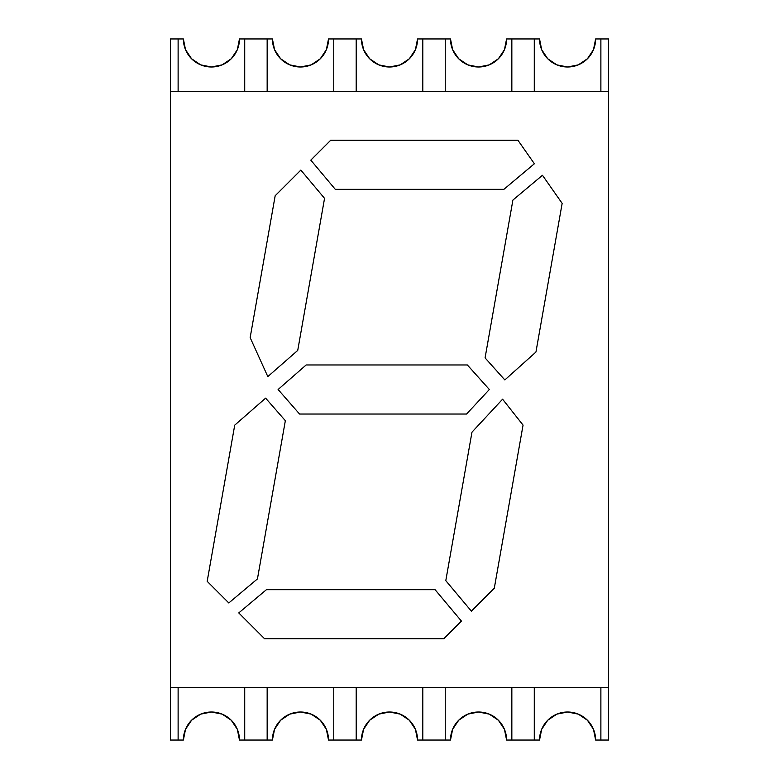 <?xml version="1.0" encoding="UTF-8"?>
<svg xmlns="http://www.w3.org/2000/svg" width="779" height="779" viewBox="0 0 779 779"><rect width="100%" height="100%" fill="white"/><g stroke="black" fill="none" stroke-linecap="round" stroke-linejoin="round"><path stroke-width="1.17" d="M185.509 729.319L183.377 740.05L178.118 740.05L178.118 687.467L178.118 740.05L183.377 740.05L185.509 729.319L191.595 720.224L200.69 714.139L211.421 712.006A28.044 28.044 0 0 0 183.377 740.05A28.044 28.044 0 0 1 211.421 712.006A28.044 28.044 0 0 1 239.465 740.05A28.044 28.044 0 0 0 211.43 712.006A28.044 28.044 0 0 1 239.465 740.05L244.723 740.05L244.723 687.467L244.723 740.05L239.465 740.05L237.332 729.319L231.246 720.224L222.151 714.139L231.246 720.224M183.377 740.05A28.044 28.044 0 0 1 211.411 712.006L222.151 714.139M191.595 720.224L200.69 714.139M272.416 740.05L274.549 729.319L272.416 740.05L267.158 740.05L267.158 687.467L267.158 740.05L272.416 740.05A28.044 28.044 0 0 1 300.451 712.006A28.044 28.044 0 0 1 328.504 740.05A28.044 28.044 0 0 0 300.47 712.006A28.044 28.044 0 0 0 272.416 740.05A28.044 28.044 0 0 1 300.46 712.006L311.191 714.139L320.286 720.224L326.372 729.319L328.504 740.05L333.763 740.05L333.763 687.467L333.763 740.05L328.504 740.05A28.044 28.044 0 0 0 300.47 712.006L289.73 714.139L280.635 720.224L289.73 714.139M274.549 729.319L280.635 720.224M311.191 714.139L320.286 720.224M361.456 740.05L363.589 729.319L361.456 740.05L356.198 740.05L356.198 687.467L356.198 740.05L361.456 740.05A28.044 28.044 0 0 1 389.49 712.006A28.044 28.044 0 0 1 417.544 740.05A28.044 28.044 0 0 0 389.51 712.006A28.044 28.044 0 0 0 361.456 740.05A28.044 28.044 0 0 1 389.5 712.006L400.231 714.139L409.326 720.224L415.411 729.319L417.544 740.05L422.802 740.05L422.802 687.467L422.802 740.05L417.544 740.05A28.044 28.044 0 0 0 389.51 712.006L378.769 714.139L369.674 720.224L378.769 714.139M363.589 729.319L369.674 720.224M400.231 714.139L409.326 720.224M450.496 740.05L452.628 729.319L450.496 740.05L445.237 740.05L445.237 687.467L445.237 740.05L450.496 740.05A28.044 28.044 0 0 1 478.53 712.006A28.044 28.044 0 0 1 506.584 740.05A28.044 28.044 0 0 0 478.549 712.006A28.044 28.044 0 0 0 450.496 740.05A28.044 28.044 0 0 1 478.54 712.006L489.27 714.139L498.365 720.224L504.451 729.319L506.584 740.05L511.842 740.05L511.842 687.467L511.842 740.05L506.584 740.05A28.044 28.044 0 0 0 478.549 712.006L467.809 714.139L458.714 720.224L467.809 714.139M452.628 729.319L458.714 720.224M489.27 714.139L498.365 720.224M567.579 712.006A28.044 28.044 0 0 1 595.623 740.05A28.044 28.044 0 0 0 567.589 712.006L578.31 714.139L587.405 720.224L593.491 729.319L595.623 740.05L600.882 740.05L600.882 687.467L600.882 740.05L595.623 740.05A28.044 28.044 0 0 0 567.589 712.006A28.044 28.044 0 0 0 539.535 740.05L541.668 729.319L547.754 720.224L556.849 714.139L567.579 712.006M539.535 740.05L534.277 740.05L534.277 687.467L534.277 740.05L539.535 740.05A28.044 28.044 0 0 1 567.57 712.006A28.044 28.044 0 0 0 539.535 740.05L541.668 729.319M547.754 720.224L556.849 714.139M578.31 714.139L587.405 720.224M211.43 66.994A28.044 28.044 0 0 0 239.465 38.95L244.723 38.95L239.465 38.95A28.044 28.044 0 0 1 211.421 66.994A28.044 28.044 0 0 1 183.377 38.95A28.044 28.044 0 0 0 211.411 66.994L200.69 64.861L191.595 58.776L185.509 49.681L183.377 38.95L178.118 38.95L183.377 38.95M178.118 91.532L178.118 38.95L178.118 91.532M244.723 91.532L244.723 38.95L272.416 38.95A28.044 28.044 0 0 0 300.451 66.994A28.044 28.044 0 0 0 328.504 38.95L333.763 38.95L328.504 38.95A28.044 28.044 0 0 1 300.46 66.994A28.044 28.044 0 0 1 272.416 38.95L267.158 38.95L267.158 91.532L267.158 38.95L244.723 38.95L244.723 91.532M237.332 49.681L239.465 38.95L237.332 49.681L231.246 58.776L222.151 64.861L211.421 66.994L200.69 64.861L191.595 58.776M222.151 64.861L211.421 66.994M333.763 91.532L333.763 38.95L361.456 38.95A28.044 28.044 0 0 0 389.49 66.994A28.044 28.044 0 0 0 417.544 38.95L422.802 38.95L417.544 38.95A28.044 28.044 0 0 1 389.5 66.994A28.044 28.044 0 0 1 361.456 38.95L356.198 38.95L356.198 91.532L356.198 38.95L333.763 38.95L333.763 91.532M326.372 49.681L328.504 38.95L326.372 49.681L320.286 58.776L311.191 64.861L300.46 66.994L289.73 64.861L280.635 58.776L274.549 49.681L272.416 38.95M311.191 64.861L300.46 66.994L289.73 64.861L280.635 58.776M422.802 91.532L422.802 38.95L450.496 38.95A28.044 28.044 0 0 0 478.53 66.994A28.044 28.044 0 0 0 506.584 38.95L511.842 38.95L506.584 38.95A28.044 28.044 0 0 1 478.54 66.994A28.044 28.044 0 0 1 450.496 38.95L445.237 38.95L445.237 91.532L445.237 38.95L422.802 38.95L422.802 91.532M415.411 49.681L417.544 38.95L415.411 49.681L409.326 58.776L400.231 64.861L389.5 66.994L378.769 64.861L369.674 58.776L363.589 49.681L361.456 38.95M400.231 64.861L389.5 66.994L378.769 64.861L369.674 58.776M593.491 49.681L595.623 38.95L600.882 38.95L595.623 38.95L593.491 49.681L587.405 58.776L578.31 64.861L567.579 66.994A28.044 28.044 0 0 0 595.623 38.95A28.044 28.044 0 0 1 567.579 66.994A28.044 28.044 0 0 1 539.535 38.95L534.277 38.95L534.277 91.532L534.277 38.95L511.842 38.95L511.842 91.532L511.842 38.95L539.535 38.95A28.044 28.044 0 0 0 567.57 66.994M504.451 49.681L506.584 38.95L504.451 49.681L498.365 58.776L489.27 64.861L478.54 66.994L467.809 64.861L458.714 58.776L452.628 49.681L450.496 38.95M489.27 64.861L478.54 66.994L467.809 64.861L458.714 58.776M600.882 91.532L600.882 38.95L608.594 38.95L600.882 38.95L600.882 91.532M578.31 64.861L567.579 66.994L556.849 64.861L547.754 58.776L541.668 49.681L539.535 38.95M567.579 66.994L556.849 64.861L547.754 58.776M267.158 740.05L244.723 740.05L267.158 740.05M170.406 740.05L170.406 687.467L170.406 740.05L178.118 740.05L170.406 740.05M170.406 91.532L170.406 38.95L178.118 38.95L170.406 38.95L170.406 687.467L608.594 687.467L608.594 740.05L600.882 740.05L608.594 740.05L608.594 91.532L170.406 91.532L170.406 687.467L608.594 687.467L608.594 91.532L170.406 91.532M608.594 38.95L608.594 91.532L608.594 38.95M534.277 740.05L511.842 740.05L534.277 740.05M445.237 740.05L422.802 740.05L445.237 740.05M356.198 740.05L333.763 740.05L356.198 740.05M278.103 389.5L306.157 364.962L467.351 364.962L489.358 389.5L466.563 414.038L299.564 414.038L278.103 389.5L306.157 364.962L278.103 389.5L299.564 414.038L466.563 414.038L489.358 389.5L467.351 364.962L306.157 364.962L467.351 364.962L489.358 389.5L466.563 414.038L299.564 414.038L278.103 389.5M471.383 611.145L445.792 580.647L471.977 432.16L502.591 399.208L523.06 425.1L494.295 588.223L471.383 611.145L445.792 580.647L471.383 611.145L494.295 588.223L523.06 425.1L502.591 399.208L471.977 432.16L445.792 580.647L471.977 432.16L502.591 399.208L523.06 425.1L494.295 588.223L471.383 611.145M297.734 350.423L267.81 376.598L250.156 337.619L275.172 195.753L300.84 170.095L324.551 198.353L297.734 350.423L324.551 198.353L300.84 170.095L275.172 195.753L250.156 337.619L267.81 376.598L250.156 337.619L275.172 195.753L300.84 170.095L324.551 198.353L297.734 350.423L267.81 376.598L297.734 350.423M330.695 140.259L517.928 140.259L534.384 163.746L503.886 189.336L335.291 189.336L310.802 160.143L330.695 140.259L310.802 160.143L335.291 189.336L503.886 189.336L534.384 163.746L517.928 140.259L534.384 163.746L503.886 189.336L335.291 189.336L310.802 160.143L330.695 140.259L517.928 140.259L330.695 140.259M207.185 581.329L234.722 425.159L265.62 398.137L285.348 420.689L257.44 578.924L228.802 602.956L207.185 581.329L234.722 425.159L207.185 581.329L228.802 602.956L257.44 578.924L285.348 420.689L265.62 398.137L234.722 425.159L265.62 398.137L285.348 420.689L257.44 578.924L228.802 602.956L207.185 581.329M443.796 638.741L264.558 638.741L238.754 612.917L266.457 589.664L435.052 589.664L461.431 621.097L443.796 638.741L264.558 638.741L443.796 638.741L461.431 621.097L435.052 589.664L266.457 589.664L238.754 612.917L264.558 638.741L238.754 612.917L266.457 589.664L435.052 589.664L461.431 621.097L443.796 638.741M512.903 200.076L542.466 175.275L562.156 203.368L535.942 352.04L504.831 379.938L485.074 357.902L512.903 200.076L485.074 357.902L504.831 379.938L535.942 352.04L562.156 203.368L542.466 175.275L562.156 203.368L535.942 352.04L504.831 379.938L485.074 357.902L512.903 200.076L542.466 175.275L512.903 200.076"/></g></svg>
